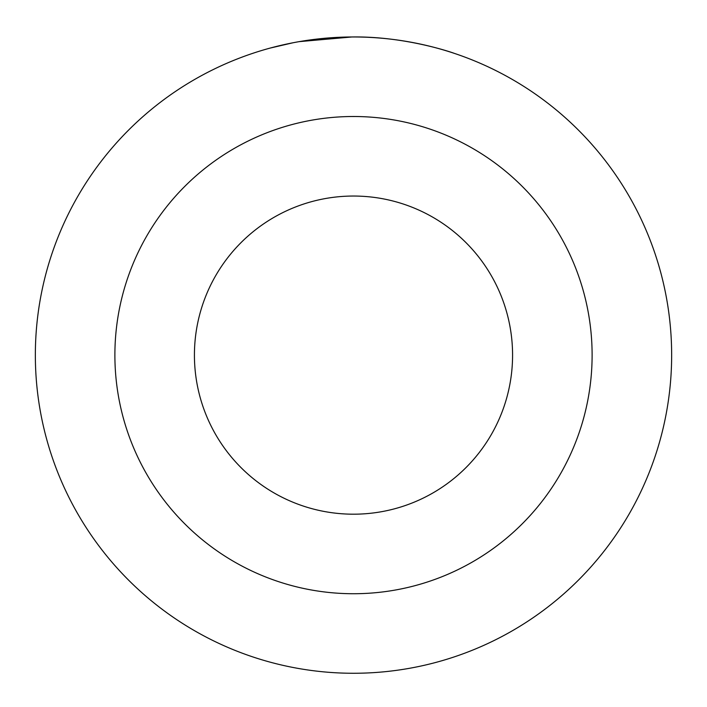 <?xml version="1.0" encoding="UTF-8"?>
<svg xmlns="http://www.w3.org/2000/svg" width="707" height="707" viewBox="0 0 707 707"><rect width="100%" height="100%" fill="white"/><g stroke="black" fill="none" stroke-linecap="round" stroke-linejoin="round"><path stroke-width="1.06" d="M270.162 48.076L292.901 42.791M299.096 41.651L351.971 36.967C405.182 36.145 452.489 52.618 454.106 53.29C457.668 54.695 415.203 38.266 362.196 37.082M300.837 41.359L303.029 40.997M512.575 355.117A159.075 159.075 0 0 0 353.5 196.042A159.075 159.075 0 0 0 194.425 355.117A159.075 159.075 0 0 0 353.5 514.192A159.075 159.075 0 0 0 512.575 355.117A159.075 159.075 0 0 1 353.5 514.192A159.075 159.075 0 0 1 194.425 355.117M671.65 355.117A318.15 318.15 0 0 0 353.5 36.967A318.15 318.15 0 0 0 35.35 355.117A318.15 318.15 0 0 0 353.5 673.267A318.15 318.15 0 0 0 671.65 355.117M114.888 355.117A238.613 238.613 0 0 1 353.5 116.505A238.613 238.613 0 0 1 592.113 355.117A238.613 238.613 0 0 1 353.5 593.73A238.613 238.613 0 0 1 114.888 355.117"/></g></svg>
